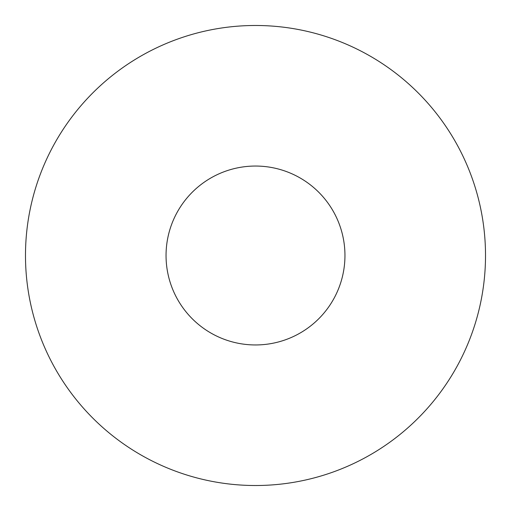 <?xml version="1.0" encoding="UTF-8"?>
<svg xmlns="http://www.w3.org/2000/svg" width="511" height="511" viewBox="0 0 511 511"><rect width="100%" height="100%" fill="white"/><g stroke="black" fill="none" stroke-linecap="round" stroke-linejoin="round"><path stroke-width="0.77" d="M298.386 176.998A89.451 89.451 0 0 1 334.002 298.386A89.451 89.451 0 0 1 212.614 334.002A89.451 89.451 0 0 1 176.998 212.614A89.451 89.451 0 0 1 298.386 176.998M145.226 457.358A230.014 230.014 0 0 1 53.642 145.226A230.014 230.014 0 0 1 365.774 53.642A230.014 230.014 0 0 1 457.358 365.774A230.014 230.014 0 0 1 145.226 457.358"/></g></svg>
